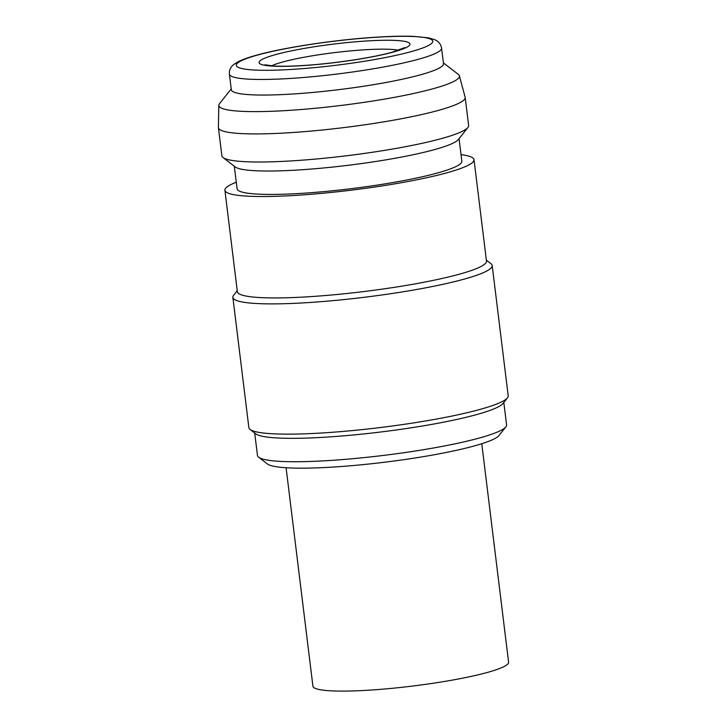 <?xml version="1.0" encoding="UTF-8"?>
<svg xmlns="http://www.w3.org/2000/svg" width="727" height="727" viewBox="0 0 727 727"><rect width="100%" height="100%" fill="white"/><g stroke="black" fill="none" stroke-linecap="round" stroke-linejoin="round"><path stroke-width="1.09" d="M286.093 467.752L312.919 686.197A98.572 12.014 -7 0 0 367.489 690.268A98.572 12.014 -7 0 0 508.591 662.17L481.774 443.724M231.204 88.93L219.518 103.661A121.2 14.767 -7 0 0 218.818 105.315L218.409 127.47A124.308 15.149 -7 0 0 218.418 127.734L221.871 155.814A124.308 15.149 -7 0 0 223.025 157.541L235.266 166.956A113.221 13.795 -7 0 0 296.889 170.063A113.221 13.795 -7 0 0 458.319 139.575L467.915 127.479A124.308 15.149 -7 0 0 468.624 125.517L465.18 97.436A124.308 15.149 -7 0 0 465.126 97.182L459.373 75.781A121.2 14.767 -7 0 0 458.292 74.345L443.388 62.886M223.025 157.541A124.308 15.149 -7 0 0 290.682 160.949A124.308 15.149 -7 0 0 467.915 127.479M229.387 74.127L231.304 89.73A106.887 13.022 -7 0 0 290.482 94.146A106.887 13.022 -7 0 0 443.488 63.676L441.571 48.082C440.807 44.047 438.49 41.23 434.619 39.649L428.603 37.868L413.2 36.35C403.621 36.005 392.044 36.241 378.449 37.05C337.192 39.422 282.83 47.555 255.041 55.606C248.107 57.56 242.6 59.55 238.511 61.568L234.085 64.267C230.723 66.739 229.15 70.028 229.387 74.127A106.887 13.022 -7 0 0 288.564 78.552A106.887 13.022 -7 0 0 441.571 48.082M218.818 105.315A121.2 14.767 -7 0 0 285.929 110.586A121.2 14.767 -7 0 0 459.373 75.781M218.418 127.734A124.308 15.149 -7 0 0 287.238 132.868A124.308 15.149 -7 0 0 465.18 97.436M234.312 166.229L237.084 188.784A113.221 13.795 -7 0 0 299.769 193.464A113.221 13.795 -7 0 0 461.836 161.185L459.064 138.63M236.284 182.232A125.489 15.294 -7 0 0 224.907 190.274L237.356 291.681A125.489 15.294 -7 0 0 306.83 296.861A125.489 15.294 -7 0 0 486.472 261.093L474.022 159.695A125.489 15.294 -7 0 0 461.036 154.642M224.907 190.274A125.489 15.294 -7 0 0 294.38 195.463A125.489 15.294 -7 0 0 474.022 159.695M237.238 290.745L233.612 295.316A130.642 15.921 -7 0 0 232.867 297.37A130.642 15.921 -7 0 0 305.195 302.777A130.642 15.921 -7 0 0 492.197 265.537A130.642 15.921 -7 0 0 490.979 263.71L486.354 260.157M232.867 297.37L248.861 427.63A130.642 15.921 -7 0 0 250.079 429.457A130.642 15.921 -7 0 0 321.189 433.028A130.642 15.921 -7 0 0 507.446 397.851A130.642 15.921 -7 0 0 508.191 395.788L492.197 265.537M250.079 429.457L255.768 433.828A125.489 15.294 -7 0 0 324.069 437.263A125.489 15.294 -7 0 0 502.993 403.467L507.446 397.851M254.704 433.01L257.467 455.475A125.489 15.294 -7 0 0 258.639 457.228A125.489 15.294 -7 0 0 326.941 460.664A125.489 15.294 -7 0 0 505.865 426.867A125.489 15.294 -7 0 0 506.583 424.886L503.82 402.422M258.639 457.228L267.382 463.953A117.574 14.331 -7 0 0 331.376 467.17A117.574 14.331 -7 0 0 499.013 435.509L505.865 426.867M367.88 40.903A76.008 9.26 -7 0 0 266.854 57.36A76.008 9.26 -7 0 0 301.16 65.712A76.008 9.26 -7 0 0 402.195 49.245A76.008 9.26 -7 0 0 367.88 40.903M398.641 50.245A68.093 8.297 -7 0 0 365.336 49.745A68.093 8.297 -7 0 0 271.562 65.848M377.958 37.15A98.972 12.059 -7 0 0 246.408 58.587A98.972 12.059 -7 0 0 291.082 69.456A98.972 12.059 -7 0 0 422.641 48.018A98.972 12.059 -7 0 0 377.958 37.15M404.757 47.618L391.717 52.335C371.315 58.006 331.412 63.912 301.641 65.603C289.928 66.293 280.54 66.421 273.479 65.984L264.992 64.776"/></g></svg>
